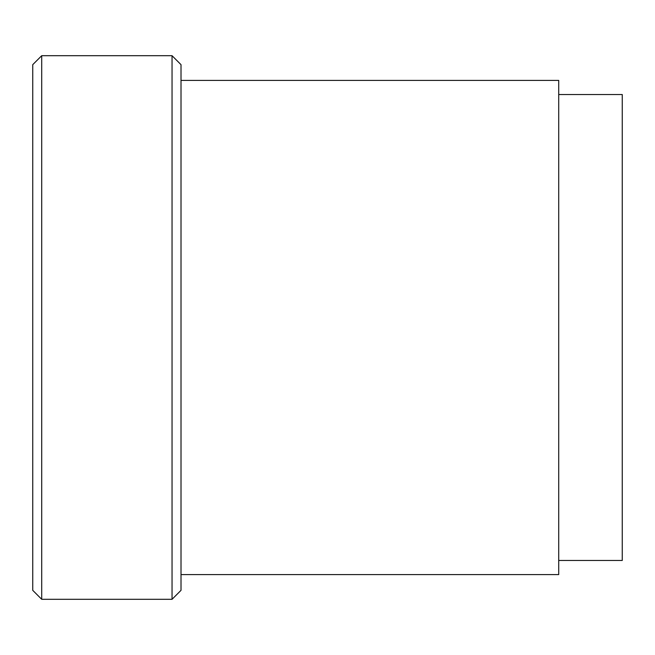 <?xml version="1.0" encoding="UTF-8"?>
<svg xmlns="http://www.w3.org/2000/svg" width="655" height="655" viewBox="0 0 655 655"><rect width="100%" height="100%" fill="white"/><g stroke="black" fill="none" stroke-linecap="round" stroke-linejoin="round"><path stroke-width="0.98" d="M558.715 560.475L622.25 560.475L622.25 94.525L558.715 94.525M181.009 574.599L558.715 574.599L558.715 80.401L181.009 80.401M172.044 599.309L181.009 590.343L181.009 64.657L172.044 55.691L41.715 55.691L41.715 599.309L172.044 599.309L172.044 55.691M41.715 55.691L32.75 64.657L32.75 590.343L41.715 599.309"/></g></svg>
